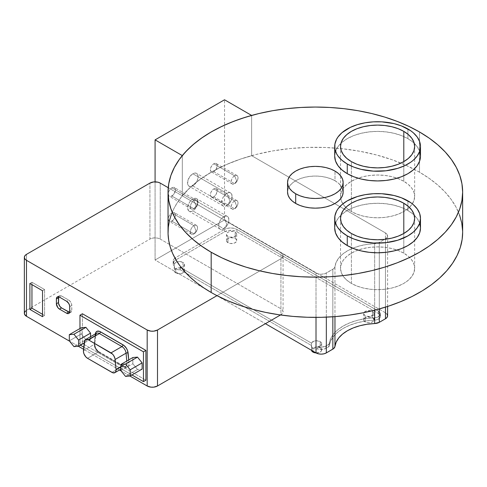 <?xml version="1.0" encoding="UTF-8"?>
<svg xmlns="http://www.w3.org/2000/svg" width="487" height="487" viewBox="0 0 487 487"><rect width="100%" height="100%" fill="white"/><g stroke="black" fill="none" stroke-linecap="round" stroke-linejoin="round"><path stroke-width="0.37" stroke-dasharray="2.44 1.83" d="M351.389 283.41L351.389 233.498L351.389 283.41L346.781 280.165L343.353 276.464L341.247 272.452L340.535 268.276A37.055 21.391 0 0 0 351.389 283.41A37.055 21.391 0 0 0 391.773 288.042A37.055 21.391 0 0 0 414.65 268.276L413.938 272.452L411.825 276.464L408.404 280.165L403.796 283.41L398.177 286.07L391.773 288.042L384.821 289.26L377.589 289.674L370.363 289.26L363.412 288.042L357.001 286.07L351.389 283.41M403.796 253.149A37.055 21.391 0 0 0 363.412 248.516A37.055 21.391 0 0 0 340.535 268.276L341.247 264.106L343.353 260.095L346.781 256.393L351.389 253.149L357.001 250.488L363.412 248.516L370.363 247.299L377.589 246.885L384.821 247.299L391.773 248.516L398.177 250.488L403.796 253.149L408.404 256.393L411.825 260.095L413.938 264.106L414.65 268.276A37.055 21.391 0 0 0 403.796 253.149L403.796 233.498L403.796 253.149M420.482 228.038A42.893 24.764 0 0 0 414.23 215.163A42.893 24.764 0 0 0 407.923 210.53L407.923 200.857L407.923 210.53L413.256 214.28L417.219 218.566L419.66 223.21M351.389 211.528L351.389 161.623L351.389 211.528L346.781 208.29L343.353 204.589L341.247 200.577L340.535 196.401A37.055 21.391 0 0 0 340.736 198.629A37.055 21.391 0 0 0 351.389 211.528A37.055 21.391 0 0 0 391.773 216.167A37.055 21.391 0 0 0 414.65 196.401L413.938 200.577L411.825 204.589L408.404 208.29L403.796 211.528L398.177 214.195L391.773 216.167L384.821 217.385L377.589 217.799L370.363 217.385L363.412 216.167L357.001 214.195L351.389 211.528M403.796 181.274A37.055 21.391 0 0 0 363.412 176.635A37.055 21.391 0 0 0 340.535 196.401L341.247 192.231L343.353 188.213L346.781 184.518L351.389 181.274L357.001 178.613L363.412 176.635L370.363 175.417L377.589 175.01L384.821 175.417L391.773 176.635L398.177 178.613L403.796 181.274L408.404 184.518L411.825 188.213L413.938 192.231L414.65 196.401A37.055 21.391 0 0 0 403.796 181.274L403.796 161.623L403.796 181.274M420.482 156.163A42.893 24.764 0 0 0 414.23 143.288A42.893 24.764 0 0 0 407.923 138.655L407.923 128.982L407.923 138.655L413.256 142.405L417.219 146.69L419.66 151.335M343.134 192.103A27.789 16.047 0 0 0 334.995 180.756L334.995 171.083L334.995 180.756L338.453 183.191L341.022 185.961L342.604 188.974M462.65 232.342A147.305 85.048 0 0 0 419.508 172.203L419.508 131.965L419.508 172.203L406.341 165.464L391.877 159.675L376.323 154.927L359.899 151.28L342.842 148.791L325.389 147.494L307.79 147.409L290.301 148.535L273.17 150.854L256.643 154.342L240.949 158.939L226.321 164.582L212.959 171.193L201.064 178.68L190.794 186.929L182.308 195.829L280.938 252.777L282.935 254.932L282.521 257.367L280.938 258.731L216.989 295.652L280.938 258.731L280.938 314.718L280.5 314.973L282.521 313.354L283.075 311.741L282.521 310.128L280.938 308.764L280.938 252.777L182.308 195.829A147.305 85.048 0 0 0 168.039 232.342M131.947 374.972L83.801 347.176L131.947 374.972M80.367 345.192L79.965 344.96L79.965 328.512L79.965 344.96L82.419 343.542L145.905 380.195L82.419 343.542L82.419 313.762L82.419 343.542L79.965 344.96L80.367 345.192M123.905 366.668L126.949 367.277L128.385 366.248L129.037 364.258L128.745 359.911L129.031 362.998A1.461 0.743 -5.3 0 0 126.973 363.138L120.886 366.65L126.973 363.138L126.778 361.044L126.973 363.138A1.461 0.743 174.7 0 1 129.031 362.998A7.293 4.213 60 0 1 123.905 366.668A1.461 0.84 120 0 0 123.601 365.999A1.461 0.84 120 0 0 122.87 366.072L98.477 351.991L87.544 358.304L98.477 351.991L122.87 366.072A5.838 3.366 -120 0 0 125.786 366.358A5.838 3.366 -120 0 0 126.973 363.138A5.838 3.366 -120 0 1 125.798 366.352A5.838 3.366 -120 0 1 122.87 366.072A1.461 0.84 -60 0 1 123.601 365.999A1.461 0.84 -60 0 1 123.905 366.668L99.512 352.582L123.905 366.668M95.33 333.936L94.387 343L94.594 345.6L96.469 349.678L99.512 352.582A1.461 0.84 120 0 0 99.208 351.918A1.461 0.84 120 0 0 98.477 351.991A1.461 0.84 -60 0 1 99.208 351.918A1.461 0.84 -60 0 1 99.512 352.582A7.293 4.213 60 0 1 94.387 343L95.312 334.1A1.461 0.931 -174.1 0 1 95.732 334.843A1.461 0.931 5.9 0 0 95.312 334.1M132.854 357.537L132.854 363.728L137.498 369.499L142.137 369.085L137.498 369.499L125.53 376.408L137.498 369.499L132.854 363.728L132.854 357.537M81.274 333.948L85.919 339.719L90.558 339.305L90.558 336.694L90.558 339.305L84.239 342.958L90.558 339.305L85.919 339.719L73.951 346.628L85.919 339.719L81.274 333.948L69.306 340.857L81.274 333.948L81.274 327.757L81.274 333.948M462.65 232.293L462.638 231.185M459.521 214.901L455.942 206.963L451.053 199.262L444.899 191.872L437.545 184.853L429.053 178.279L419.508 172.203A147.305 85.048 0 0 0 182.308 195.829L168.234 187.708L182.308 195.829L188.152 189.443L194.916 183.368L202.549 177.639L210.999 172.313L220.197 167.418L230.083 162.987L240.59 159.06L251.627 155.663L334.697 203.621L385.461 232.932L387.043 234.296L387.457 236.731L385.461 238.886L378.308 242.922L375.952 243.549L367.125 244.371L359.917 245.844L353.276 248.023L347.414 250.854L342.513 254.238L338.727 258.073L336.182 262.237L334.752 267.333L333.674 268.69L325.225 273.548L321.17 274.26L318.382 273.938L316.014 273.024L182.308 195.829L316.014 273.024L316.014 317.384L316.014 273.024A7.293 4.213 180 0 0 326.333 273.024L332.84 269.268L332.84 316.787L332.84 269.268A7.293 4.213 180 0 0 334.959 266.59A42.893 24.764 180 0 1 374.667 243.664L374.667 310.189L374.667 243.664A7.293 4.213 180 0 0 379.3 242.441L385.461 238.886L385.461 307.133L385.461 238.886A7.293 4.213 180 0 0 387.597 235.909L387.597 306.451M334.697 228.038L335.525 223.21L337.966 218.566L341.929 214.28L347.261 210.53L353.763 207.45L361.177 205.161L369.225 203.755L377.589 203.28L385.96 203.755L394.007 205.161L401.422 207.45L407.923 210.53A42.893 24.764 0 0 0 340.955 215.163A42.893 24.764 0 0 0 334.697 228.038M334.697 156.163L335.525 151.335L337.966 146.69L341.929 142.405L347.261 138.655L353.763 135.575L361.177 133.286L369.225 131.88L377.589 131.399L385.96 131.88L394.007 133.286L401.422 135.575L407.923 138.655A42.893 24.764 0 0 0 340.955 143.288A42.893 24.764 0 0 0 334.697 156.163M287.555 192.103L288.085 188.974L289.668 185.961L292.237 183.191L295.694 180.756L299.907 178.759L304.71 177.28L309.921 176.367L315.345 176.057L320.769 176.367L325.98 177.28L330.783 178.759L334.995 180.756A27.789 16.047 0 0 0 304.71 177.28A27.789 16.047 0 0 0 287.555 192.103M171.375 214.341L174.194 208.016L177.846 201.831L182.308 195.829L182.308 155.59L182.308 195.829A147.305 85.048 0 0 1 251.627 155.663L251.627 115.425L251.627 155.663L385.461 232.932A7.293 4.213 180 0 1 387.597 235.909M160.241 183.094L160.241 239.08L280.938 308.764L160.241 239.08L157.879 238.167L155.085 237.845L152.297 238.167L149.929 239.08L149.929 183.094L149.929 239.08L26.487 310.347L149.929 239.08A7.293 4.213 0 0 1 160.241 239.08L160.241 183.094M129.919 376.019L121.141 370.954L129.919 376.019M119.492 369.998L83.587 349.27L119.492 369.998M78.34 346.239L69.562 341.174L78.34 346.239M24.35 313.324A7.293 4.213 0 0 1 26.487 310.347L26.487 254.36L26.487 310.347L25.58 310.986M280.938 258.731L280.938 314.718A7.293 4.213 0 0 0 283.075 311.741A7.293 4.213 0 0 0 280.938 308.764L280.938 252.777A7.293 4.213 180 0 1 283.075 255.754A7.293 4.213 180 0 1 280.938 258.731M120.886 370.637L132.854 363.728L120.886 370.637M83.441 350.634L94.381 344.321L95.306 335.421L84.367 341.734L95.306 335.421A1.461 0.931 5.9 0 0 95.732 334.843A1.461 0.931 -174.1 0 1 95.306 335.421L94.381 344.321A5.838 3.366 -120 0 0 98.477 351.991A5.838 3.366 -120 0 1 94.381 344.321A1.461 0.931 5.9 0 0 94.807 343.749A1.461 0.931 5.9 0 0 94.387 343A1.461 0.931 -174.1 0 1 94.807 343.743A1.461 0.931 -174.1 0 1 94.381 344.321L83.441 350.634M111.937 372.385L122.87 366.072L111.937 372.385M96.487 333.266A5.838 3.366 -120 0 0 95.306 335.421M42.527 290.733L44.591 289.54L31.953 282.247L29.89 283.434L31.953 282.247L31.953 284.627L31.953 282.247L44.591 289.54L42.527 290.733M42.527 316.702L44.591 315.515L44.591 289.54L44.591 315.515L42.527 316.702M42.527 314.322L44.591 315.515L42.527 314.322M69.604 312.417A4.377 2.526 -120 0 0 70.895 312.27A4.377 2.526 -120 0 0 71.802 310.268L69.738 311.455L71.802 310.268L71.802 305.452L69.738 306.646L71.802 305.452A4.377 2.526 -120 0 0 68.71 300.089L66.646 301.283L68.71 300.089L61.557 295.962L59.493 297.155L61.557 295.962A4.377 2.526 -120 0 0 59.365 295.743A4.377 2.526 -120 0 0 58.592 296.79M69.312 312.331L70.895 312.27L71.741 310.925L71.741 304.722L70.426 301.684L68.71 300.089L60.948 295.682L59.365 295.743L58.519 297.088M226.887 193.4A7.451 4.298 -60 0 1 230.607 193.035A7.451 4.298 -60 0 1 231.751 199A7.451 4.298 -60 0 1 226.887 205.563L192.822 185.9A7.451 4.298 120 0 0 197.685 179.332A7.451 4.298 120 0 0 196.547 173.366A7.451 4.298 120 0 0 192.822 173.737L226.887 193.4L230.047 201.308L226.887 205.563C233.681 202.02 233.681 189.102 226.887 193.4C220.094 196.949 220.094 209.86 226.887 205.563L230.047 201.308L226.887 193.4L192.822 173.737L194.837 173.037L196.547 173.366L197.99 175.649L197.99 178.023L197.198 180.665L195.75 183.185L193.85 185.188L191.793 186.375L189.893 186.564L188.445 185.724L187.653 183.983L187.958 180.3L189.893 176.452L192.822 173.737A7.451 4.298 120 0 0 187.958 180.3A7.451 4.298 120 0 0 189.096 186.265A7.451 4.298 120 0 0 192.822 185.9L226.887 205.563A7.451 4.298 -60 0 1 223.162 205.934A7.451 4.298 -60 0 1 222.017 199.962A7.451 4.298 -60 0 1 226.887 193.4M193.954 200.559A5.04 2.91 -60 0 1 196.474 200.309A5.04 2.91 -60 0 1 197.247 204.351A5.04 2.91 -60 0 1 193.954 208.789L171.862 196.036A5.04 2.91 120 0 0 175.15 191.592A5.04 2.91 120 0 0 174.376 187.556A5.04 2.91 120 0 0 171.862 187.805L193.954 200.559L196.097 205.91L193.954 208.789C198.556 206.391 198.556 197.655 193.954 200.559C189.358 202.963 189.358 211.699 193.954 208.789L196.097 205.91L193.954 200.559L171.862 187.805L173.226 187.331L174.376 187.556L175.357 189.096L175.357 190.703L173.841 194.197L171.162 196.358L169.878 196.486L168.898 195.914L168.295 193.978L168.898 191.342L169.878 189.638L171.862 187.805A5.04 2.91 120 0 0 168.569 192.243A5.04 2.91 120 0 0 169.342 196.285A5.04 2.91 120 0 0 171.862 196.036L193.954 208.789A5.04 2.91 -60 0 1 191.434 209.039A5.04 2.91 -60 0 1 190.667 205.003A5.04 2.91 -60 0 1 193.954 200.559M193.954 225.67A5.04 2.91 -60 0 1 196.474 225.42A5.04 2.91 -60 0 1 197.247 229.462A5.04 2.91 -60 0 1 193.954 233.9L171.862 221.147A5.04 2.91 120 0 0 175.15 216.703A5.04 2.91 120 0 0 174.376 212.667A5.04 2.91 120 0 0 171.862 212.916L193.954 225.67L196.097 231.021L193.954 233.9C198.556 231.502 198.556 222.766 193.954 225.67C189.358 228.074 189.358 236.81 193.954 233.9L196.097 231.021L193.954 225.67L171.862 212.916L173.226 212.442L174.376 212.667L175.357 214.207L175.357 215.814L173.841 219.308L171.162 221.469L169.878 221.591L168.898 221.025L168.295 219.089L168.898 216.453L169.878 214.749L171.862 212.916A5.04 2.91 120 0 0 168.569 217.354A5.04 2.91 120 0 0 169.342 221.396A5.04 2.91 120 0 0 171.862 221.147L193.954 233.9A5.04 2.91 -60 0 1 191.434 234.15A5.04 2.91 -60 0 1 190.667 230.114A5.04 2.91 -60 0 1 193.954 225.67M223.77 216.837A7.293 4.213 -60 0 1 227.417 216.478A7.293 4.213 -60 0 1 228.537 222.322A7.293 4.213 -60 0 1 223.77 228.75L192.822 210.883A7.293 4.213 120 0 0 197.588 204.455A7.293 4.213 120 0 0 196.468 198.611A7.293 4.213 120 0 0 192.822 198.97L223.77 216.837L226.869 224.586L223.77 228.75C230.424 225.28 230.424 212.63 223.77 216.837C217.117 220.313 217.117 232.963 223.77 228.75L226.869 224.586L223.77 216.837L192.822 198.97L194.794 198.282L196.468 198.611L197.588 199.895L197.88 203.17L197.113 205.757L195.689 208.223L193.826 210.189L191.817 211.352L189.954 211.535L188.53 210.713L187.665 207.906L188.53 204.096L189.954 201.63L192.822 198.97A7.293 4.213 120 0 0 188.055 205.398A7.293 4.213 120 0 0 189.175 211.242A7.293 4.213 120 0 0 192.822 210.883L223.77 228.75A7.293 4.213 -60 0 1 220.124 229.109A7.293 4.213 -60 0 1 219.004 223.265A7.293 4.213 -60 0 1 223.77 216.837M234.624 175.813A4.815 2.782 -60 0 1 237.029 175.576A4.815 2.782 -60 0 1 237.766 179.435A4.815 2.782 -60 0 1 234.624 183.678L213.781 171.643A4.815 2.782 120 0 0 216.928 167.4A4.815 2.782 120 0 0 216.191 163.547A4.815 2.782 120 0 0 213.781 163.784L234.624 175.813L236.67 180.927L234.624 183.678C239.014 181.383 239.014 173.037 234.624 175.813C230.229 178.108 230.229 186.454 234.624 183.678L236.67 180.927L234.624 175.813L213.781 163.784L215.084 163.328L216.191 163.547L216.928 164.393L217.19 165.75L216.191 169.105L214.45 171.187L213.117 171.954L211.894 172.075L210.95 171.534L210.378 169.677L210.95 167.163L212.478 164.837L213.781 163.784A4.815 2.782 120 0 0 210.64 168.027A4.815 2.782 120 0 0 211.376 171.881A4.815 2.782 120 0 0 213.781 171.643L234.624 183.678A4.815 2.782 -60 0 1 232.214 183.916A4.815 2.782 -60 0 1 231.477 180.056A4.815 2.782 -60 0 1 234.624 175.813M234.624 200.924A4.815 2.782 -60 0 1 237.029 200.687A4.815 2.782 -60 0 1 237.766 204.546A4.815 2.782 -60 0 1 234.624 208.789L213.781 196.754A4.815 2.782 120 0 0 216.928 192.511A4.815 2.782 120 0 0 216.191 188.658A4.815 2.782 120 0 0 213.781 188.895L234.624 200.924L236.67 206.038L234.624 208.789C239.014 206.494 239.014 198.148 234.624 200.924C230.229 203.219 230.229 211.565 234.624 208.789L236.67 206.038L234.624 200.924L213.781 188.895L215.084 188.439L216.191 188.658L216.928 189.504L217.19 190.861L216.191 194.216L214.45 196.298L213.117 197.065L211.894 197.186L210.95 196.645L210.378 194.788L210.95 192.274L212.478 189.942L213.781 188.895A4.815 2.782 120 0 0 210.64 193.138A4.815 2.782 120 0 0 211.376 196.992A4.815 2.782 120 0 0 213.781 196.754L234.624 208.789A4.815 2.782 -60 0 1 232.214 209.026A4.815 2.782 -60 0 1 231.477 205.167A4.815 2.782 -60 0 1 234.624 200.924M175.746 268.934L175.746 272.866A5.107 2.946 0 0 0 181.316 273.505A5.107 2.946 0 0 0 184.463 270.784A5.107 2.946 0 0 0 182.972 268.696L182.972 262.383A5.107 2.946 180 0 1 184.463 264.465A5.107 2.946 180 0 1 180.239 267.369L180.239 269.755A5.107 2.946 180 0 1 175.746 268.934L177.822 269.664L180.239 269.755L311.534 345.557L311.534 343.171L180.239 267.369L180.239 269.755L311.534 345.557L311.692 346.951L312.952 348.15L312.952 351.139L312.952 348.15L315.132 348.893L317.664 348.942A5.107 2.946 180 0 1 312.952 348.15A5.107 2.946 180 0 1 311.455 346.062A5.107 2.946 180 0 1 311.534 345.557L311.534 343.171L313.768 341.217L316.392 340.736L320.172 341.6A5.107 2.946 180 0 1 321.67 343.682A5.107 2.946 180 0 1 317.664 346.561L317.664 348.942A6.727 3.884 0 0 0 325.931 348.375L325.931 345.995A6.727 3.884 180 0 1 317.664 346.561L317.664 348.942L318.668 349.234L323.064 349.356L325.931 348.375L329.011 346.519L330.533 341.284L333.418 336.554L337.716 332.201L343.286 328.354L349.946 325.139L357.495 322.662L365.676 320.988L376.116 319.953L377.796 319.423L380.067 317.67L380.475 316.593L380.335 315.491L378.521 313.567L236.913 231.812L234.07 230.716L229.018 230.43L224.531 231.812L175.716 259.997A8.754 5.053 0 0 0 173.153 263.57A8.754 5.053 0 0 0 174.395 266.164L174.395 263.777A8.754 5.053 180 0 1 173.153 261.184A8.754 5.053 180 0 1 175.716 257.611L175.716 259.997L174.042 261.349L173.159 263.784L174.395 266.164L174.443 267.649L175.746 268.934A5.107 2.946 180 0 1 174.255 266.852A5.107 2.946 180 0 1 174.395 266.164L174.395 263.777L176.732 261.939L179.307 261.519L182.972 262.383L184.317 263.765L184.226 265.354L182.722 266.687L180.239 267.369L311.534 343.171A5.107 2.946 180 0 1 315.022 340.87A5.107 2.946 180 0 1 320.172 341.6L321.511 342.951L321.463 344.51L320.05 345.831L317.664 346.561L321.968 347.103L325.931 345.995L325.931 348.375L328.719 346.768L328.719 344.382L325.931 345.995L328.719 344.382L328.719 346.768A1.461 0.84 0 0 0 329.139 346.233L329.139 343.846A1.461 0.84 180 0 1 328.719 344.382L329.139 343.846A48.724 28.13 180 0 1 374.247 317.804L374.247 320.184A48.724 28.13 0 0 0 329.139 346.233L329.139 343.846L330.533 338.903L333.418 334.173L337.716 329.821L343.286 325.973L349.946 322.759L357.495 320.276L365.676 318.608L374.247 317.804L374.247 320.184A6.727 3.884 0 0 0 380.493 316.313A6.727 3.884 0 0 0 378.521 313.567L378.521 311.187A6.727 3.884 180 0 1 380.493 313.932A6.727 3.884 180 0 1 374.247 317.804L377.796 317.037L380.067 315.29L380.335 313.104L378.521 311.187L378.521 313.567L236.913 231.812L236.913 229.432L378.521 311.187L236.913 229.432L236.913 231.812A8.754 5.053 0 0 0 224.531 231.812L224.531 229.432A8.754 5.053 180 0 1 236.913 229.432L234.07 228.336L230.722 227.953L227.374 228.336L224.531 229.432L224.531 231.812L175.716 259.997L175.716 257.611L224.531 229.432L175.716 257.611L174.042 258.968L173.22 260.563L173.342 262.231L174.395 263.777A5.107 2.946 180 0 1 177.974 261.629A5.107 2.946 180 0 1 182.972 262.383L182.972 268.696A5.107 2.946 0 0 0 177.408 268.057A5.107 2.946 0 0 0 174.255 270.784A5.107 2.946 0 0 0 175.746 272.866L175.746 268.934M227.971 236.402L227.971 242.715A5.107 2.946 0 0 0 233.535 243.354A5.107 2.946 0 0 0 236.682 240.633A5.107 2.946 0 0 0 235.191 238.551L235.191 232.238A5.107 2.946 180 0 1 236.682 234.32A5.107 2.946 180 0 1 233.535 237.041A5.107 2.946 180 0 1 227.971 236.402L226.571 234.892L226.571 233.742L227.332 232.683L228.744 231.867L230.582 231.428L233.535 231.599L235.824 232.683L236.585 233.742L236.298 235.446L234.417 236.773L230.582 237.212L227.971 236.402A5.107 2.946 180 0 1 226.473 234.32A5.107 2.946 180 0 1 229.627 231.599A5.107 2.946 180 0 1 235.191 232.238L235.191 238.551A5.107 2.946 0 0 0 229.627 237.912A5.107 2.946 0 0 0 226.473 240.633A5.107 2.946 0 0 0 227.971 242.715L227.971 236.402M316.051 352.929A5.107 2.946 0 0 0 321.67 349.995A5.107 2.946 0 0 0 320.172 347.913L320.172 341.6L320.172 347.913A5.107 2.946 0 0 0 314.608 347.274A5.107 2.946 0 0 0 311.455 349.995A5.107 2.946 0 0 0 311.479 350.287M365.171 315.619L365.171 321.931A5.107 2.946 0 0 0 370.735 322.571A5.107 2.946 0 0 0 373.888 319.843A5.107 2.946 0 0 0 372.391 317.761L372.391 311.449A5.107 2.946 180 0 1 373.888 313.531A5.107 2.946 180 0 1 370.735 316.258A5.107 2.946 180 0 1 365.171 315.619L363.771 314.109L363.771 312.958L364.538 311.893L366.827 310.809L370.735 310.809L373.03 311.893L373.791 312.958L373.499 314.663L370.735 316.258L367.782 316.422L365.171 315.619A5.107 2.946 180 0 1 363.673 313.531A5.107 2.946 180 0 1 366.827 310.809A5.107 2.946 180 0 1 372.391 311.449L372.391 317.761A5.107 2.946 0 0 0 366.827 317.122A5.107 2.946 0 0 0 363.673 319.843A5.107 2.946 0 0 0 365.171 321.931L365.171 315.619M387.597 315.789A7.293 4.213 0 0 0 385.461 312.812L224.531 219.899L155.085 259.997L265.403 323.691L155.085 259.997L155.085 181.858L155.085 259.997L224.531 219.899L224.531 99.78L224.531 219.899L385.461 312.812L385.461 232.932L385.461 312.812L387.043 314.176M379.3 308.953L379.3 242.441L379.3 308.953M334.959 316.629L334.959 266.59L334.959 316.629M326.333 317.153L326.333 273.024L326.333 317.153M365.171 321.931L363.771 320.422L363.771 319.271L364.538 318.206L366.827 317.122L370.735 317.122L373.03 318.206L373.791 319.271L373.791 320.422L373.03 321.487L370.735 322.571L367.782 322.735L365.171 321.931M311.552 350.573L311.844 348.869L313.725 347.541L317.561 347.103L320.172 347.913L321.572 349.423L321.28 351.121L319.399 352.448L315.564 352.886M227.971 242.715L226.571 241.211L226.571 240.061L227.332 238.995L228.744 238.18L230.582 237.741L233.535 237.912L235.824 238.995L236.585 240.061L236.298 241.759L234.417 243.086L230.582 243.524L227.971 242.715M175.746 272.866L174.352 271.356L174.352 270.206L175.746 268.696L177.408 268.057L181.316 268.057L182.972 268.696L184.366 270.206L184.366 271.356L183.605 272.422L181.316 273.505L178.364 273.676L175.746 272.866M340.535 218.371L340.535 268.276M340.535 146.49L340.535 196.401M414.65 146.49L414.65 196.401M414.65 218.371L414.65 268.276M283.075 255.754L283.075 311.741M120.886 369.189L125.786 366.358C125.536 366.662 124.806 366.541 123.601 365.999L99.208 351.918C96.316 349.788 94.849 347.067 94.807 343.749L95.732 334.843M57.302 296.936L59.365 295.743M68.831 313.458L70.895 312.27M230.607 193.035L196.547 173.366M196.474 200.309L174.376 187.556M196.474 225.42L174.376 212.667M227.417 216.478L196.468 198.611M237.029 175.576L216.191 163.547M237.029 200.687L216.191 188.658M184.463 264.465L184.463 270.784M236.682 234.32L236.682 240.633M321.67 343.682L321.67 349.995M373.888 313.531L373.888 319.843M173.153 263.57L173.153 261.184M380.493 316.313L380.493 313.932M363.673 313.531L363.673 319.843M311.455 346.062L311.455 349.995M226.473 234.32L226.473 240.633M174.255 266.852L174.255 270.784M232.214 209.026L211.376 196.992M232.214 183.916L211.376 171.881M220.124 229.109L189.175 211.242M191.434 234.15L169.342 221.396M191.434 209.039L169.342 196.285M223.162 205.934L189.096 186.265"/><path stroke-width="0.73" d="M351.389 233.498A37.055 21.391 180 0 1 340.535 218.371A37.055 21.391 180 0 1 363.412 198.605A37.055 21.391 180 0 1 403.796 203.237L403.796 233.498L398.177 236.158L391.773 238.131L384.821 239.348L377.589 239.762L370.363 239.348L363.412 238.131L357.001 236.158L351.389 233.498L346.781 230.254L343.353 226.552L341.247 222.541L340.535 218.371L341.247 214.195L343.353 210.183L346.781 206.482L351.389 203.237L357.001 200.577L363.412 198.605L370.363 197.387L377.589 196.973L384.821 197.387L391.773 198.605L398.177 200.577L403.796 203.237L408.404 206.482L411.825 210.183L413.938 214.195L414.65 218.371L413.938 222.541L411.825 226.552L408.404 230.254L403.796 233.498L403.796 203.237A37.055 21.391 180 0 1 414.65 218.371A37.055 21.391 180 0 1 391.773 238.131A37.055 21.391 180 0 1 351.389 233.498M347.261 245.551A42.893 24.764 0 0 0 394.007 250.921A42.893 24.764 0 0 0 420.482 228.038L419.66 232.871L417.219 237.516L413.256 241.796L407.923 245.551L401.422 248.632L394.007 250.921L385.96 252.327L377.589 252.802L369.225 252.327L361.177 250.921L353.763 248.632L347.261 245.551L341.929 241.796L337.966 237.516L335.525 232.871L334.697 228.038A42.893 24.764 0 0 0 347.261 245.551L347.261 235.878L347.261 245.551M407.923 200.857A42.893 24.764 180 0 1 420.482 218.371A42.893 24.764 180 0 1 394.007 241.248A42.893 24.764 180 0 1 347.261 235.878L353.763 238.959L361.177 241.248L373.389 243.013L385.96 242.654L397.812 240.207L407.923 235.878L413.256 232.129L417.219 227.843L419.66 223.198L420.482 228.038L420.482 218.371L419.66 213.537L417.219 208.893L413.256 204.613L410.748 202.659L401.422 197.777L394.007 195.488L381.796 193.723L373.389 193.723L365.14 194.672L357.373 196.529L347.261 200.857L341.929 204.613L337.966 208.893L336.547 211.181L334.904 215.942L334.904 220.794L336.547 225.554L337.966 227.843L341.929 232.129L347.261 235.878A42.893 24.764 180 0 1 334.697 218.371A42.893 24.764 180 0 1 361.177 195.488A42.893 24.764 180 0 1 407.923 200.857M351.389 161.623A37.055 21.391 180 0 1 340.535 146.49A37.055 21.391 180 0 1 363.412 126.73A37.055 21.391 180 0 1 403.796 131.362L403.796 161.623L398.177 164.283L391.773 166.256L384.821 167.473L377.589 167.887L370.363 167.473L363.412 166.256L357.001 164.283L351.389 161.623L346.781 158.378L343.353 154.677L341.247 150.666L340.535 146.49L341.247 142.32L343.353 138.308L346.781 134.607L351.389 131.362L357.001 128.702L363.412 126.73L370.363 125.512L377.589 125.098L384.821 125.512L391.773 126.73L398.177 128.702L403.796 131.362L408.404 134.607L411.825 138.308L413.938 142.32L414.65 146.49L413.938 150.666L411.825 154.677L408.404 158.378L403.796 161.623L403.796 131.362A37.055 21.391 180 0 1 414.65 146.49A37.055 21.391 180 0 1 391.773 166.256A37.055 21.391 180 0 1 351.389 161.623M347.261 173.676A42.893 24.764 0 0 0 394.007 179.046A42.893 24.764 0 0 0 420.482 156.163L419.66 160.996L417.219 165.641L413.256 169.92L407.923 173.676L401.422 176.757L394.007 179.046L385.96 180.452L377.589 180.927L369.225 180.452L361.177 179.046L353.763 176.757L347.261 173.676L341.929 169.92L337.966 165.641L335.525 160.996L334.697 156.163A42.893 24.764 0 0 0 347.261 173.676L347.261 164.003L347.261 173.676M407.923 128.982A42.893 24.764 180 0 1 420.482 146.49A42.893 24.764 180 0 1 394.007 169.373A42.893 24.764 180 0 1 347.261 164.003L353.763 167.084L361.177 169.373L373.389 171.138L385.96 170.779L397.812 168.332L404.8 165.635L410.748 162.201L413.256 160.247L417.219 155.968L419.66 151.323L420.482 156.163L420.482 146.49L419.66 141.662L417.219 137.017L413.256 132.732L410.748 130.784L401.422 125.902L394.007 123.613L381.796 121.847L373.389 121.847L365.14 122.797L357.373 124.654L350.378 127.35L341.929 132.732L337.966 137.017L336.547 139.306L334.904 144.067L334.904 148.919L336.547 153.679L337.966 155.968L341.929 160.247L347.261 164.003A42.893 24.764 180 0 1 334.697 146.49A42.893 24.764 180 0 1 361.177 123.613A42.893 24.764 180 0 1 407.923 128.982M295.694 203.45A27.789 16.047 0 0 0 325.98 206.926A27.789 16.047 0 0 0 343.134 192.103L342.604 195.232L341.022 198.246L338.453 201.015L334.995 203.45L330.783 205.447L325.98 206.926L320.769 207.839L315.345 208.15L309.921 207.839L304.71 206.926L299.907 205.447L295.694 203.45L292.237 201.015L289.668 198.246L288.085 195.232L287.555 192.103A27.789 16.047 0 0 0 295.694 203.45L295.694 193.777L295.694 203.45M334.995 171.083A27.789 16.047 180 0 1 343.134 182.43A27.789 16.047 180 0 1 325.98 197.253A27.789 16.047 180 0 1 295.694 193.777A27.789 16.047 180 0 1 287.555 182.43A27.789 16.047 180 0 1 304.71 167.607A27.789 16.047 180 0 1 334.995 171.083L330.783 169.086L325.98 167.607L320.769 166.694L315.345 166.384L309.921 166.694L304.71 167.607L299.907 169.086L295.694 171.083L292.237 173.518L289.668 176.288L288.085 179.301L287.555 182.43L288.085 185.559L289.668 188.572L292.237 191.342L295.694 193.777L299.907 195.774L304.71 197.253L309.921 198.166L315.345 198.477L320.769 198.166L325.98 197.253L330.783 195.774L334.995 193.777L338.453 191.342L341.022 188.572L342.604 185.559L343.134 182.43L342.604 179.301L341.022 176.288L338.453 173.518L334.995 171.083M168.039 192.103L168.039 232.342A147.305 85.048 0 0 0 211.181 292.48A147.305 85.048 0 0 0 216.989 295.652A147.305 85.048 0 0 0 375.392 310A147.305 85.048 0 0 0 462.65 232.342L462.65 192.103A147.305 85.048 180 0 1 371.715 270.675A147.305 85.048 180 0 1 211.181 252.242L211.181 292.48L211.181 252.242A147.305 85.048 180 0 1 168.039 192.103A147.305 85.048 180 0 1 258.974 113.532A147.305 85.048 180 0 1 419.508 131.965A147.305 85.048 180 0 1 462.65 192.103L461.938 183.769L459.819 175.509L456.307 167.412L451.437 159.559L445.258 152.011L437.825 144.852L429.211 138.15L419.508 131.965L408.794 126.358L397.185 121.391L384.785 117.099L371.715 113.532L358.103 110.719L344.084 108.692L329.784 107.469L315.345 107.055L300.905 107.469L286.606 108.692L272.586 110.719L258.974 113.532L245.905 117.099L233.504 121.391L221.895 126.358L211.181 131.965L201.478 138.15L192.864 144.852L185.431 152.011L179.253 159.559L174.383 167.412L170.87 175.509L168.752 183.769L168.039 192.103L168.752 200.437L170.87 208.692L174.383 216.788L179.253 224.647L185.431 232.196L192.864 239.354L201.478 246.057L211.181 252.242L221.895 257.842L233.504 262.816L245.905 267.107L258.974 270.675L272.586 273.487L286.606 275.514L300.905 276.738L315.345 277.146L329.784 276.738L344.084 275.514L358.103 273.487L371.715 270.675L384.785 267.107L397.185 262.816L408.794 257.842L419.508 252.242L429.211 246.057L437.825 239.354L445.258 232.196L451.437 224.647L456.307 216.788L459.819 208.692L461.938 200.437L462.65 192.103M143.452 381.613L131.947 374.972L143.452 381.613L145.905 380.195L145.905 350.415L82.419 313.762L145.905 350.415L143.452 351.833L143.452 381.613L143.452 351.833L79.965 315.18L143.452 351.833L145.905 350.415L145.905 380.195L143.452 381.613M83.801 347.176L80.367 345.192L83.801 347.176M79.965 328.512L79.965 315.18L82.419 313.762L79.965 315.18L79.965 328.512M95.33 333.936A7.293 4.213 60 0 1 100.438 331.769A1.461 0.84 -60 0 1 99.403 333.558A1.461 0.84 120 0 0 100.438 331.769L122.98 344.79A1.461 0.84 -60 0 1 121.945 346.574L111.012 352.886A5.838 3.366 60 0 1 115.115 359.485L126.048 353.172A5.838 3.366 -120 0 0 121.945 346.574L99.403 333.558L88.47 339.871A5.838 3.366 60 0 0 85.548 339.585A5.838 3.366 60 0 0 84.367 341.734L83.441 350.634A5.838 3.366 60 0 0 87.544 358.304L111.937 372.385A5.838 3.366 60 0 0 114.853 372.671A5.838 3.366 60 0 0 116.034 369.45L114.962 358.548L113.763 355.687L112.485 354.049L88.47 339.871L86.321 339.329L84.805 340.334L83.435 351.632L83.959 353.83L85.858 356.91L87.544 358.304L112.795 372.774L115.011 372.573L115.869 371.338L116.034 369.45L120.886 366.65L116.034 369.45L115.115 359.485L126.048 353.172A5.838 3.366 -120 0 0 121.945 346.574L111.012 352.886L88.47 339.871L99.403 333.558L121.945 346.574A1.461 0.84 120 0 0 122.98 344.79A7.293 4.213 60 0 1 128.105 353.032L128.745 359.911L127.564 350.652L126.413 348.284L123.911 345.423L99.5 331.33L96.998 331.3L95.854 332.347L95.312 334.1M142.137 369.085L142.137 362.894L137.498 357.123L132.854 357.537L137.498 357.123L142.137 362.894L142.137 369.085L130.175 375.994L142.137 369.085M90.558 336.694L90.558 333.12L85.919 327.343L81.274 327.757L69.306 334.666L73.951 334.252L85.919 327.343L81.274 327.757L69.306 334.666L73.951 334.252L78.59 340.023L78.59 346.214L73.951 346.628L69.306 340.857L69.306 334.666L69.306 340.857L73.951 346.628L78.59 346.214L84.239 342.958L78.59 346.214L78.59 340.023L90.558 333.12L78.59 340.023L73.951 334.252L85.919 327.343L90.558 333.12L90.558 336.694M25.58 310.986L24.49 312.502L24.49 314.145L26.487 316.3L69.562 341.174L26.487 316.3L26.487 260.314A7.293 4.213 180 0 1 24.35 257.337A7.293 4.213 180 0 1 26.487 254.36L149.929 183.094A7.293 4.213 180 0 1 160.241 183.094L168.234 187.708L160.241 183.094L157.879 182.181L153.661 181.937L149.929 183.094L26.487 254.36L24.904 255.724L24.35 257.337L24.904 258.95L26.487 260.314L147.184 329.997L150.921 331.154L153.764 331.154L157.502 329.997L216.989 295.652L228.013 300.826L239.847 305.367L252.382 309.227L265.5 312.368L279.088 314.772L293.01 316.404L307.139 317.256L321.341 317.317L335.494 316.587L349.453 315.077L363.101 312.794L376.299 309.762L388.936 306.013L400.886 301.581L412.039 296.498L422.296 290.824L431.555 284.603L439.737 277.894L446.756 270.766L452.557 263.278L457.08 255.505L460.288 247.518L462.145 239.385L462.65 232.293M462.638 231.185L461.761 223.003L459.521 214.901M342.604 188.974L343.134 192.103L343.134 182.43M419.66 151.323L420.482 146.49M419.66 223.198L420.482 218.371M24.35 257.337L24.35 313.324A7.293 4.213 0 0 0 26.487 316.3L26.487 260.314L147.184 329.997L147.184 385.984L150.921 387.141L153.764 387.141L157.502 385.984L280.5 314.973L157.502 385.984L157.502 329.997L216.989 295.652A147.305 85.048 180 0 1 211.181 292.48L203.499 287.683L196.468 282.563L190.143 277.152L184.555 271.472L179.74 265.561L175.728 259.455L172.532 253.185L170.182 246.799L168.691 240.322L168.064 233.803L168.301 227.271L169.409 220.769L171.375 214.341M147.184 385.984L129.919 376.019L147.184 385.984A7.293 4.213 0 0 0 157.502 385.984L157.502 329.997A7.293 4.213 180 0 1 147.184 329.997L147.184 385.984M121.141 370.954L119.492 369.998L121.141 370.954M83.587 349.27L78.34 346.239L83.587 349.27M58.592 296.79A4.377 2.526 -120 0 0 58.458 297.752L56.395 298.939L58.458 297.752L58.458 302.561L56.395 303.754L58.458 302.561A4.377 2.526 -120 0 0 61.557 307.924L59.493 309.111A4.377 2.526 60 0 1 56.395 303.754L56.395 298.939A4.377 2.526 60 0 1 57.302 296.936A4.377 2.526 60 0 1 59.493 297.155L66.646 301.283A4.377 2.526 60 0 1 69.738 306.646L69.738 311.455A4.377 2.526 60 0 1 68.831 313.458A4.377 2.526 60 0 1 66.646 313.244L68.363 313.634L69.215 313.141L69.678 312.118L69.678 305.909L68.831 303.596L66.646 301.283L59.493 297.155L57.302 296.936L56.455 298.275L56.395 303.754L57.77 307.516L59.493 309.111L66.646 313.244L68.71 312.051A4.377 2.526 -120 0 0 69.604 312.417M29.89 309.409L42.527 316.702L42.527 290.733L29.89 283.434L29.89 309.409L31.953 308.216L42.527 314.322L31.953 308.216L29.89 309.409L29.89 283.434L42.527 290.733L42.527 316.702L29.89 309.409M125.53 376.408L130.175 375.994L130.175 369.803L142.137 362.894L130.175 369.803L125.53 364.033L137.498 357.123L125.53 364.033L120.886 364.446L132.854 357.537L120.886 364.446L120.886 370.637L125.53 376.408L130.175 375.994L130.175 369.803L125.53 364.033L120.886 364.446L120.886 370.637L125.53 376.408M126.048 353.172L126.778 361.044L126.048 353.172A1.461 0.743 174.7 0 1 128.105 353.032A1.461 0.743 -5.3 0 0 126.048 353.172M85.548 339.585L96.487 333.266A5.838 3.366 -120 0 1 99.403 333.558A5.838 3.366 -120 0 0 96.487 333.266A5.838 3.366 -120 0 0 95.306 335.421M31.953 284.627L31.953 308.216L31.953 284.627M59.493 309.111L61.557 307.924L68.71 312.051L66.646 313.244L59.493 309.111M58.696 296.516L58.519 303.291L59.834 306.329L61.557 307.924L69.891 312.465M311.479 350.287A5.107 2.946 0 0 0 312.952 352.077L312.952 351.139L312.952 352.077A5.107 2.946 0 0 0 316.051 352.929M155.085 181.858L155.085 139.872L182.308 155.59A147.305 85.048 180 0 1 251.627 115.425L224.531 99.78L155.085 139.872L155.085 181.858M316.014 317.384L316.014 352.905L265.403 323.691L316.014 352.905A7.293 4.213 0 0 0 326.333 352.905L326.333 317.153L326.333 352.905L323.965 353.818L321.17 354.14L318.382 353.818L316.014 352.905L316.014 317.384M385.461 307.133L385.461 318.766L379.3 322.327L379.3 308.953L379.3 322.327L374.667 323.551A42.893 24.764 0 0 0 334.959 346.47L334.959 316.629L334.959 346.47L333.674 348.57L326.333 352.905L332.84 349.149A7.293 4.213 0 0 0 334.959 346.47L336.182 342.118L338.727 337.954L342.513 334.125L347.414 330.74L353.276 327.909L359.917 325.724L367.125 324.257L374.667 323.551A7.293 4.213 0 0 0 379.3 322.327L385.461 318.766A7.293 4.213 0 0 0 387.597 315.789L387.043 317.402L385.461 318.766L385.461 307.133M374.667 310.189L374.667 323.551L374.667 310.189M332.84 316.787L332.84 349.149L332.84 316.787M387.043 314.176L387.597 315.789L387.597 306.451M316.562 352.941L312.952 352.077L311.844 351.121L311.455 349.995M155.085 139.872L182.308 155.59L188.152 149.205L194.916 143.129L202.549 137.401L210.999 132.074L220.197 127.18L230.083 122.748L240.59 118.822L251.627 115.425L224.531 99.78L155.085 139.872M287.555 192.103L287.555 182.43M334.697 156.163L334.697 146.49M334.697 228.038L334.697 218.371M114.865 372.665L120.886 369.189M96.487 333.266L95.732 334.843"/></g></svg>
